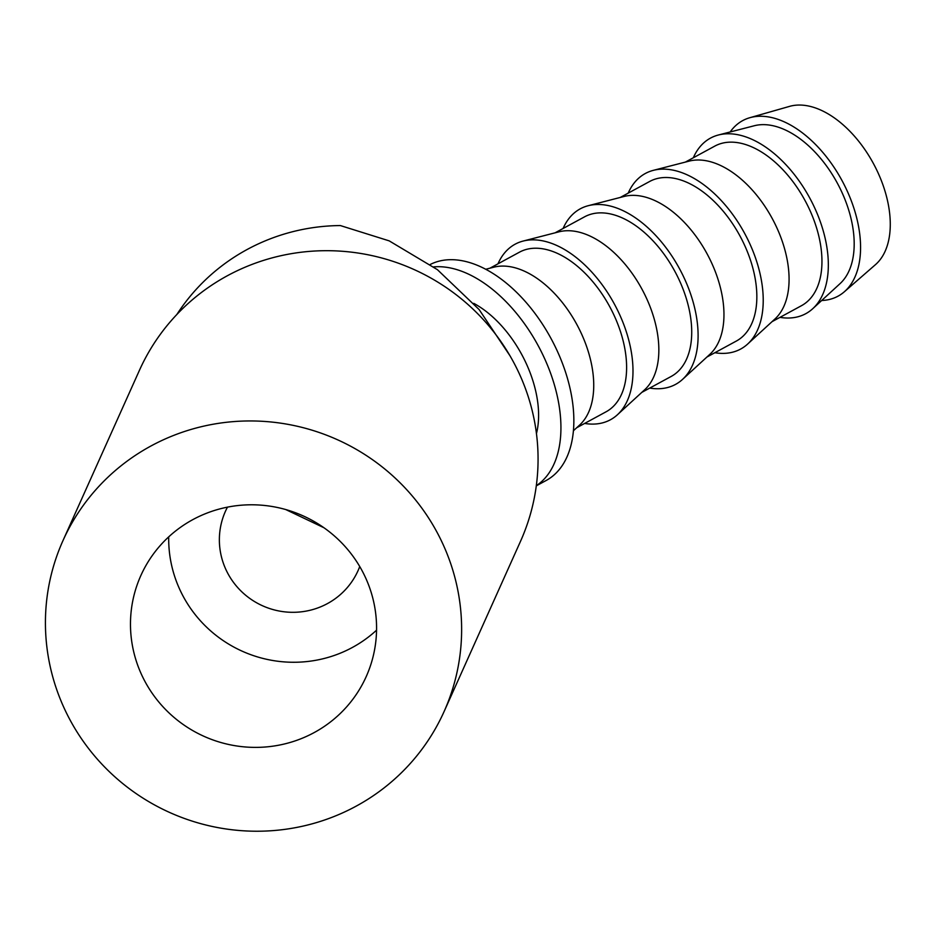 <?xml version="1.0" encoding="UTF-8"?>
<svg xmlns="http://www.w3.org/2000/svg" width="937" height="937" viewBox="0 0 937 937"><rect width="100%" height="100%" fill="white"/><g stroke="black" fill="none" stroke-linecap="round" stroke-linejoin="round"><path stroke-width="1.41" d="M206.749 513.171A123.485 120.85 24.2 0 1 341.583 542.769A123.485 120.85 24.2 0 1 366.18 676.666A123.485 120.85 24.2 0 1 300.297 739.012A123.485 120.85 24.2 0 1 165.474 709.414A123.485 120.85 24.2 0 1 140.866 575.517A123.485 120.85 24.2 0 1 206.749 513.171M376.557 630.179A123.485 120.85 24.2 0 1 338.526 653.885A123.485 120.85 24.2 0 1 168.719 536.866M359.738 566.522A72.641 71.095 24.2 0 1 358.016 570.715A72.641 71.095 24.2 0 1 290.88 612.283A72.641 71.095 24.2 0 1 224.798 567.014A72.641 71.095 24.2 0 1 225.477 511.204A72.641 71.095 24.2 0 1 227.468 507.14M285.738 509.552L323.897 527.718M473.759 303.354A90.807 53.327 61.5 0 1 528.538 368.78A90.807 53.327 61.5 0 1 536.456 433.573M509.997 355.802L479.158 309.597L437.392 269.657L389.195 240.868L340.342 225.559A199.768 195.493 -155.8 0 0 269.587 239.099A199.768 195.493 -155.8 0 0 176.87 314.457M444.056 711.628L520.492 541.363A208.846 204.383 -155.8 0 0 478.877 314.914A208.846 204.383 -155.8 0 0 250.87 264.855A208.846 204.383 -155.8 0 0 139.449 370.291L63.002 540.555A208.846 204.383 -155.8 0 0 104.616 767.005A208.846 204.383 -155.8 0 0 332.635 817.064A208.846 204.383 -155.8 0 0 444.056 711.628A208.846 204.383 -155.8 0 0 402.442 485.179A208.846 204.383 -155.8 0 0 174.423 435.119A208.846 204.383 -155.8 0 0 63.002 540.555M430.306 264.445A122.583 71.997 61.5 0 1 560.279 357.922A122.583 71.997 61.5 0 1 546.177 480.482L536.292 485.846M433.714 266.893A122.583 71.997 61.5 0 1 547.36 364.938A122.583 71.997 61.5 0 1 536.315 485.671M821.69 300.496A99.884 58.668 -118.5 0 0 844.319 291.794L875.498 264.621A90.807 53.327 -118.5 0 0 880.218 177.807A90.807 53.327 -118.5 0 0 789.575 106.373L749.799 117.722A99.884 58.668 -118.5 0 0 730.169 131.965M844.319 291.794A99.884 58.668 -118.5 0 0 849.508 196.301A99.884 58.668 -118.5 0 0 749.799 117.722M779.982 317.362A99.884 58.668 -118.5 0 0 812.777 308.671L840.044 283.642A90.807 53.327 -118.5 0 0 844.132 197.402A90.807 53.327 -118.5 0 0 754.308 125.745L718.468 134.987A99.884 58.668 -118.5 0 0 693.321 157.767M812.777 308.671A99.884 58.668 -118.5 0 0 817.275 213.812A99.884 58.668 -118.5 0 0 718.468 134.987M772.006 321.684L801.463 305.696A90.807 53.327 -118.5 0 0 811.899 214.913A90.807 53.327 -118.5 0 0 714.802 146.102L685.345 162.101M714.861 352.722A99.884 58.668 -118.5 0 0 747.667 344.031L774.934 319.002A90.807 53.327 -118.5 0 0 779.022 232.763A90.807 53.327 -118.5 0 0 689.199 161.105L653.347 170.347A99.884 58.668 -118.5 0 0 628.2 193.127M747.667 344.031A99.884 58.668 -118.5 0 0 752.165 249.172A99.884 58.668 -118.5 0 0 653.347 170.347M706.896 357.044L736.341 341.056A90.807 53.327 -118.5 0 0 746.789 250.273A90.807 53.327 -118.5 0 0 649.681 181.462L620.224 197.461M649.751 388.082A99.884 58.668 -118.5 0 0 682.546 379.391L709.824 354.362A90.807 53.327 -118.5 0 0 713.9 268.123A90.807 53.327 -118.5 0 0 624.077 196.465L588.237 205.707A99.884 58.668 -118.5 0 0 563.09 228.487M682.546 379.391A99.884 58.668 -118.5 0 0 687.044 284.532A99.884 58.668 -118.5 0 0 588.237 205.707M641.775 392.404L671.232 376.416A90.807 53.327 -118.5 0 0 681.667 285.633A90.807 53.327 -118.5 0 0 584.571 216.822L555.114 232.809M584.629 423.43A99.884 58.668 -118.5 0 0 617.436 414.751L644.703 389.722A90.807 53.327 -118.5 0 0 648.791 303.483A90.807 53.327 -118.5 0 0 558.967 231.826L523.115 241.067A99.884 58.668 -118.5 0 0 497.969 263.847M617.436 414.751A99.884 58.668 -118.5 0 0 621.934 319.892A99.884 58.668 -118.5 0 0 523.115 241.067M576.665 427.764L606.11 411.776A90.807 53.327 -118.5 0 0 616.558 320.993A90.807 53.327 -118.5 0 0 519.449 252.182L489.992 268.169M573.421 430.739L579.593 425.082A90.807 53.327 -118.5 0 0 583.681 338.843A90.807 53.327 -118.5 0 0 493.846 267.186L485.729 269.27"/></g></svg>
